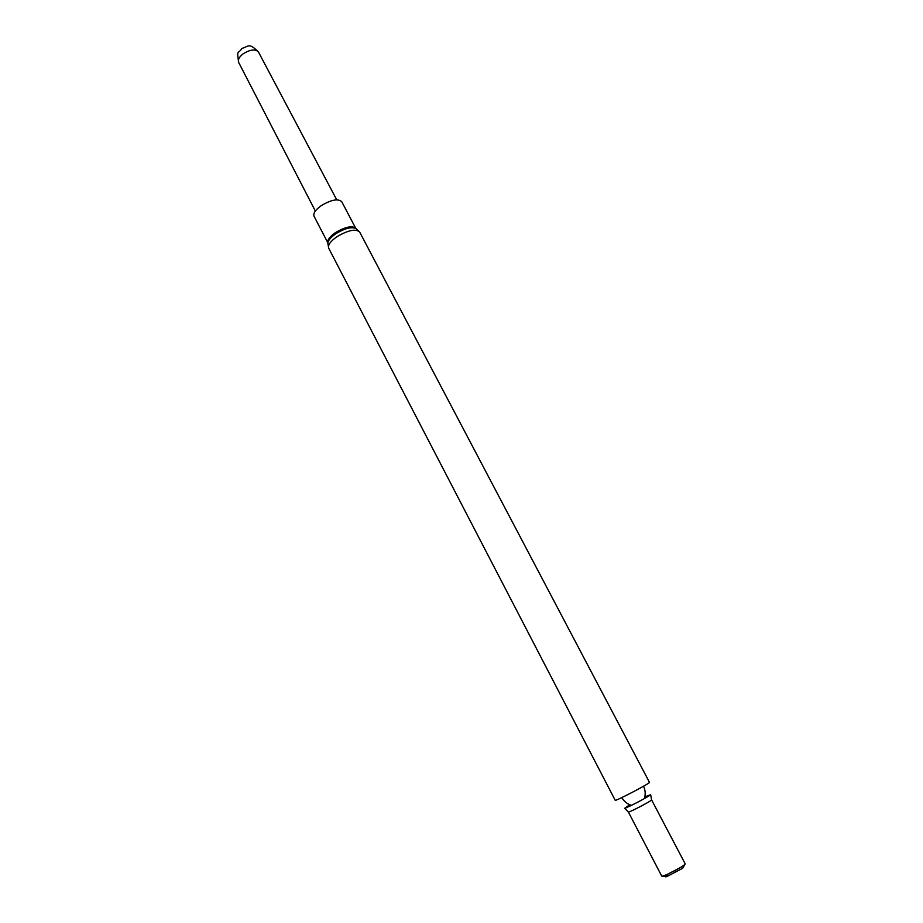 <?xml version="1.0" encoding="UTF-8"?>
<svg xmlns="http://www.w3.org/2000/svg" width="923" height="923" viewBox="0 0 923 923"><rect width="100%" height="100%" fill="white"/><g stroke="black" fill="none" stroke-linecap="round" stroke-linejoin="round"><path stroke-width="1.38" d="M328.68 248.172L615.191 800.276C614.776 801.775 650.946 782.866 649.48 782.346L359.635 231.996C355.747 228.581 348.213 230.127 337.045 236.646C330.446 241.295 327.653 245.137 328.68 248.172L327.884 243.476C327.919 240.649 330.584 237.384 335.891 233.704C345.052 228.212 351.836 226.539 356.232 228.662L359.635 231.996M629.751 804.694L624.686 808.294C627.49 807.74 648.592 796.711 650.646 794.726L644.796 796.826M628.367 811.986L661.664 875.985C661.883 877.911 686.574 865.001 685.131 863.72L651.569 799.849C652.619 800.379 628.205 813.151 628.367 811.986L624.686 808.294M661.722 876.042L663.66 876.296L684.243 865.532L685.143 863.801M667.087 874.992C664.756 876.665 664.664 877.196 666.821 876.585L682.674 868.289L683.401 867.009M321.354 205.564C315.47 209.775 313.024 213.328 314.028 216.213L327.896 242.911C327.123 240.13 329.649 236.703 335.464 232.608C345.34 226.816 352.101 225.397 355.759 228.339L341.752 201.71C338.13 198.41 331.334 199.691 321.354 205.564M238.815 62.672L238.665 62.418C237.661 59.799 239.219 56.891 243.326 53.696C250.387 49.415 255.44 48.861 258.475 52.057L336.733 199.829M258.475 52.057C248.691 42.193 248.806 46.542 241.941 48.4C238.146 54.699 236.611 48.481 238.665 62.418L315.343 211.021M631.528 805.317C627.721 804.348 624.456 801.787 621.721 797.634M643.585 786.2C645.431 790.376 645.673 794.53 644.289 798.637M650.646 794.726L651.569 799.849M682.674 868.289L684.243 865.532M666.821 876.585L663.66 876.296"/></g></svg>

